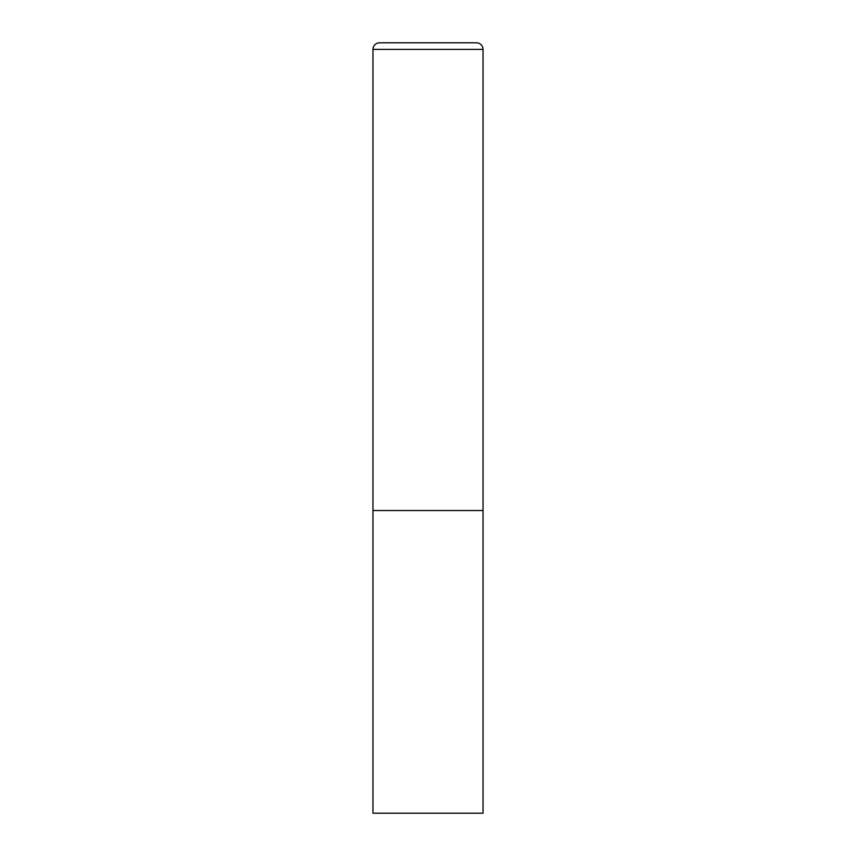 <?xml version="1.0" encoding="UTF-8"?>
<svg xmlns="http://www.w3.org/2000/svg" width="856" height="856" viewBox="0 0 856 856"><rect width="100%" height="100%" fill="white"/><g stroke="black" fill="none" stroke-linecap="round" stroke-linejoin="round"><path stroke-width="1.28" d="M372.97 49.402L372.97 813.2L483.03 813.2L483.03 510.54L372.97 510.54L483.03 510.54L483.03 49.402A6.602 6.602 0 0 0 476.428 42.8L379.572 42.8A6.602 6.602 0 0 0 372.97 49.402L483.03 49.402"/></g></svg>
